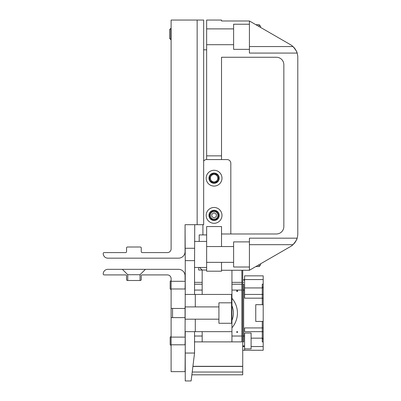<?xml version="1.0" encoding="UTF-8"?>
<svg xmlns="http://www.w3.org/2000/svg" width="401" height="401" viewBox="0 0 401 401"><rect width="100%" height="100%" fill="white"/><g stroke="black" fill="none" stroke-linecap="round" stroke-linejoin="round"><path stroke-width="0.6" d="M197.152 224.685L185.061 224.685L185.061 251.658A6.511 6.511 0 0 1 178.55 258.169L107.859 258.169A4.652 4.652 0 0 1 103.207 253.517A0.932 0.932 0 0 1 104.135 252.59L125.618 252.59A0.932 0.932 0 0 0 126.551 251.658L126.551 247.938A0.932 0.932 0 0 1 127.478 247.006L140.315 247.006A0.932 0.932 0 0 1 141.247 247.938L141.247 251.658A0.932 0.932 0 0 0 142.175 252.59L167.387 252.59A3.719 3.719 0 0 0 171.107 248.866L171.107 20.05L197.152 20.05L197.152 224.685L203.663 224.685L203.663 20.05L197.152 20.05M185.061 224.685L185.247 260.63L194.545 260.63M230.821 233.983L230.821 163.292A3.719 3.719 0 0 0 227.101 159.573L221.522 159.573L221.522 57.258L276.399 57.258A7.444 7.444 0 0 1 283.843 64.696L283.843 226.545A7.444 7.444 0 0 1 276.399 233.983L221.522 233.983L221.522 226.545L206.64 226.545L206.64 267.472L194.545 267.472L194.731 224.685M171.107 39.584L170.761 39.584L170.761 28.421L171.107 28.421M170.761 39.584L169.618 38.441L169.618 29.564L170.761 28.421M260.585 263.818L260.585 265.051L260.585 263.818L290.354 246.63A14.882 14.882 0 0 0 293.006 244.68C295.893 241.166 297.266 238.996 297.121 238.169C297.266 238.996 295.893 241.166 293.006 244.68A14.882 14.882 0 0 0 297.793 233.743L297.793 57.498A14.882 14.882 0 0 0 290.354 44.611L249.427 20.982L221.522 20.982L221.522 20.05L206.64 20.05L206.64 49.814L203.663 49.814M217.923 215.382A3.845 3.845 0 0 1 212.159 218.71A3.845 3.845 0 0 1 212.159 212.054A3.845 3.845 0 0 1 217.923 215.382M171.107 278.635A3.719 3.719 0 0 0 167.387 274.911A3.719 3.719 0 0 1 171.107 278.635L171.107 288.991L185.061 288.991L185.247 280.214M171.092 289.793L171.107 280.494L170.179 281.407L170.179 288.88L171.107 289.793L171.107 344.8L185.061 344.8L185.247 336.023M171.092 345.602L171.092 336.304L170.179 337.216L170.179 344.69L171.092 345.602L171.107 371.647L185.061 371.647L185.247 346.534M185.247 279.562L185.061 275.843L185.061 280.214M185.247 290.073L185.061 336.023M194.545 284.214L202.174 284.214M231.938 284.214L241.878 284.214M242.73 284.214L243.658 284.214L243.658 341.883L242.73 341.883M241.878 270.264L241.878 341.883L194.545 341.883M242.73 270.264L242.73 374.815L191.873 374.815L242.73 374.815L242.73 366.444L192.901 366.444M242.73 372.028L192.214 372.028M242.73 366.313L192.916 366.313M198.675 267.472L198.675 270.033L206.64 270.023M231.938 270.264L231.938 341.883M199.608 267.472L202.169 270.033L202.174 294.444M202.174 331.652L202.174 341.883M206.64 234.916L199.197 234.916L199.197 241.427M202.916 234.916L202.916 224.685M203.663 161.062A3.719 3.719 0 0 1 206.64 159.573L206.64 49.814M214.079 170.27A7.905 7.905 0 0 0 207.232 182.129A7.905 7.905 0 0 0 220.926 182.129A7.905 7.905 0 0 0 214.079 170.27M214.079 207.477A7.905 7.905 0 0 0 207.232 219.337A7.905 7.905 0 0 0 220.926 219.337A7.905 7.905 0 0 0 214.079 207.477M221.522 159.573L206.64 159.573M262.264 338.163L251.101 338.163L263.191 338.163L263.191 331.652L244.59 331.652L263.191 331.652L263.191 327.933L244.59 327.933L244.59 331.652L244.59 327.933L262.264 327.933M262.264 298.169L244.59 298.169L244.59 294.444L244.59 298.169L263.191 298.169L263.191 287.933L244.59 287.933L262.264 287.933M244.59 294.444L263.191 294.444L244.59 294.444L244.59 290.073L244.59 294.444L262.264 294.444M244.59 350.253L263.191 350.253L263.191 346.534L263.191 350.253L244.59 350.253L244.59 348.86L244.59 350.253L242.73 350.253L244.59 350.253L244.59 346.534L242.73 346.534L244.59 346.534M244.59 348.86L244.59 333.046L251.101 333.046L251.101 348.86L244.59 348.86M194.545 336.023L202.174 336.023M231.938 336.023L241.878 336.023M242.73 336.023L244.59 336.023M242.73 345.883L244.59 345.883M262.264 321.422L262.264 341.883L263.191 341.883L263.191 346.534L251.101 346.534L263.191 346.534M242.73 290.073L244.59 290.073L244.59 279.562L243.658 279.562L244.59 279.562L244.59 275.843L244.59 279.562L263.191 279.562L263.191 275.843L263.191 304.68L255.753 304.68L255.753 321.422L263.191 321.422L263.191 304.68M263.191 341.883L263.191 321.422M263.191 284.214L262.264 284.214L262.264 304.68M244.59 275.843L263.191 275.843L244.59 275.843L244.59 279.562L263.191 279.562M243.658 280.214L244.59 280.214M241.878 290.073L231.938 290.073M202.174 290.073L194.545 290.073M185.061 275.843L185.061 275.843A6.511 6.511 0 0 0 178.55 269.332L107.859 269.332A4.652 4.652 0 0 0 103.207 273.983A0.932 0.932 0 0 0 104.135 274.911L125.618 274.911A0.932 0.932 0 0 1 126.551 275.843A0.932 0.932 0 0 0 125.618 274.911M244.59 331.652L262.264 331.652M231.938 327.812A22.601 22.601 0 0 0 231.938 298.284M231.938 320.339A18.601 18.601 0 0 0 231.938 305.757M185.061 331.652L195.292 331.652L195.292 319.186M195.292 306.91L195.292 294.444L185.061 294.444M195.292 294.444L231.567 294.444L231.567 302.815L218.916 302.815L218.916 323.281L231.567 323.281L231.567 302.815M231.567 331.652L195.292 331.652M171.107 308.474L172.545 308.474L172.545 317.622L185.061 317.622M142.175 274.911A0.932 0.932 0 0 0 141.247 275.843A0.932 0.932 0 0 1 142.175 274.911L167.387 274.911M126.551 275.843L126.551 279.562A0.932 0.932 0 0 0 127.478 280.494L140.315 280.494A0.932 0.932 0 0 0 141.247 279.562L141.247 275.843M122.365 269.332L127.764 274.725L140.039 274.725L140.039 280.494M216.229 174.455L215.051 174.455L216.229 174.455L216.816 175.473L216.229 174.455M213.111 174.455L211.934 174.455L211.342 175.473L211.934 174.455L213.111 174.455M210.375 177.157L209.783 178.174L210.375 179.197L209.783 178.174L210.375 177.157M211.342 180.876L211.934 181.899L213.111 181.899L211.934 181.899L211.342 180.876M215.051 181.899L216.229 181.899L216.816 180.876L216.229 181.899L215.051 181.899M217.788 179.197L218.375 178.174L217.788 177.157L218.375 178.174L217.788 179.197M249.422 20.982L249.422 53.072L297.121 53.072C297.266 52.245 295.893 50.075 293.006 46.561C295.893 50.075 297.266 52.245 297.121 53.072M249.422 24.235L233.613 24.235L233.613 49.348L249.422 49.348M276.399 57.258A7.444 7.444 0 0 1 283.843 64.696M283.843 226.545A7.444 7.444 0 0 1 276.399 233.983M221.522 233.983L221.522 246.545M221.522 262.354L221.522 270.264L249.427 270.264L290.354 246.63M297.121 238.169L249.422 238.169L249.422 270.264L255.868 266.54L259.096 266.54L260.585 265.051M249.422 241.893L233.613 241.893L233.613 267.006L249.422 267.006M221.522 270.264L221.522 271.191L206.64 271.191L206.64 267.472M260.585 27.423L260.585 26.19L259.096 24.702L255.868 24.702M194.545 331.652L194.545 353.045L191.122 380.95L185.247 380.95L185.247 331.652M185.247 294.444L185.247 260.63M194.545 267.472L194.545 294.444M194.545 353.045L185.247 353.045M221.522 155.854L206.64 155.854M216.229 211.663L211.934 211.663L209.783 215.382L211.934 219.101L216.229 219.101L218.375 215.382L216.229 211.663L218.375 215.382L216.229 219.101L211.934 219.101L209.783 215.382L211.934 211.663L216.229 211.663M214.079 213.056A2.326 2.326 0 0 0 212.069 216.545A2.326 2.326 0 0 0 216.094 216.545A2.326 2.326 0 0 0 214.079 213.056A2.326 2.326 0 0 0 212.069 216.545A2.326 2.326 0 0 0 216.094 216.545A2.326 2.326 0 0 0 214.079 213.056M218.916 306.91L185.061 306.91L185.061 319.186L218.916 319.186M214.079 210.731A4.652 4.652 0 0 0 210.054 217.708A4.652 4.652 0 0 0 218.109 217.708A4.652 4.652 0 0 0 214.079 210.731M214.079 210.264A5.118 5.118 0 0 0 208.966 215.382A5.118 5.118 0 0 0 214.079 220.5A5.118 5.118 0 0 0 219.197 215.382A5.118 5.118 0 0 0 214.079 210.264A5.118 5.118 0 0 1 219.197 215.382A5.118 5.118 0 0 1 214.079 220.5A5.118 5.118 0 0 1 208.966 215.382A5.118 5.118 0 0 1 214.079 210.264M214.079 183.292A5.118 5.118 0 0 1 208.966 178.174A5.118 5.118 0 0 1 214.079 173.062A5.118 5.118 0 0 0 208.966 178.174A5.118 5.118 0 0 0 214.079 183.292A5.118 5.118 0 0 0 219.197 178.174A5.118 5.118 0 0 0 214.079 173.062A5.118 5.118 0 0 1 219.197 178.174A5.118 5.118 0 0 1 214.079 183.292M214.079 173.528A4.652 4.652 0 0 0 210.054 180.5A4.652 4.652 0 0 0 218.109 180.5A4.652 4.652 0 0 0 214.079 173.528M214.079 174.44A3.739 3.739 0 0 1 217.818 178.174A3.739 3.739 0 0 1 214.079 181.914A3.739 3.739 0 0 1 210.345 178.174A3.739 3.739 0 0 1 214.079 174.44M217.923 178.174A3.845 3.845 0 0 1 212.159 181.508A3.845 3.845 0 0 1 212.159 174.846A3.845 3.845 0 0 1 217.923 178.174M236.685 291.096A0.466 0.466 0 0 0 237.146 291.562A0.466 0.466 0 0 0 237.613 291.096A0.466 0.466 0 0 0 237.146 290.63A0.466 0.466 0 0 0 236.685 291.096A0.466 0.466 0 0 0 237.146 291.562A0.466 0.466 0 0 0 237.613 291.096A0.466 0.466 0 0 0 237.146 290.63A0.466 0.466 0 0 0 236.685 291.096M236.685 332.023A0.466 0.466 0 0 0 237.146 332.489A0.466 0.466 0 0 0 237.613 332.023A0.466 0.466 0 0 0 237.146 331.557A0.466 0.466 0 0 0 236.685 332.023A0.466 0.466 0 0 0 237.146 332.489A0.466 0.466 0 0 0 237.613 332.023A0.466 0.466 0 0 0 237.146 331.557A0.466 0.466 0 0 0 236.685 332.023M259.096 264.68L259.096 266.54M194.545 282.354L202.174 282.354M231.938 282.354L241.878 282.354M242.73 282.354L243.658 282.354M262.264 287.006L263.191 287.006M262.264 339.091L263.191 339.091M249.422 46.561L293.006 46.561M249.422 244.68L293.006 244.68M259.096 24.702L259.096 26.566M171.107 281.296L185.061 281.296M171.107 337.106L185.061 337.106M172.545 308.474L185.061 308.474M172.545 317.622L171.107 317.622M145.433 269.332L140.039 274.725M127.764 280.494L127.764 274.725M206.64 44.701L233.613 44.701M206.64 28.887L233.613 28.887M206.64 262.354L233.613 262.354M206.64 246.545L233.613 246.545M194.545 248.264L185.247 248.264M206.64 241.427L194.545 241.427"/></g></svg>
